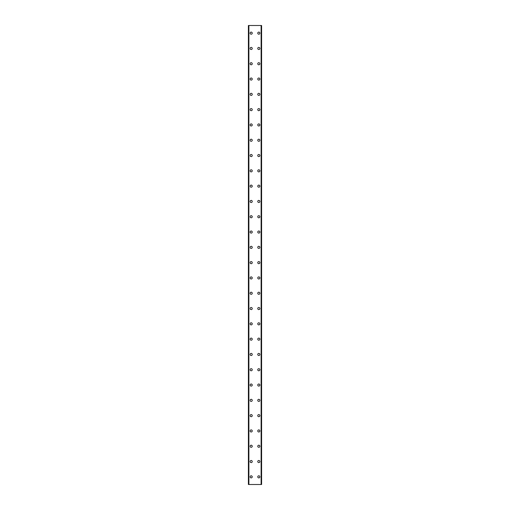 <?xml version="1.0" encoding="UTF-8"?>
<svg xmlns="http://www.w3.org/2000/svg" width="510" height="510" viewBox="0 0 510 510"><rect width="100%" height="100%" fill="white"/><g stroke="black" fill="none" stroke-linecap="round" stroke-linejoin="round"><path stroke-width="0.76" d="M250.123 476.85A1.052 1.052 0 0 1 251.175 475.798A1.052 1.052 0 0 1 252.227 476.85A1.052 1.052 0 0 1 251.175 477.902A1.052 1.052 0 0 1 250.123 476.85M250.123 461.55A1.052 1.052 0 0 1 251.175 460.498A1.052 1.052 0 0 1 252.227 461.55A1.052 1.052 0 0 1 251.175 462.602A1.052 1.052 0 0 1 250.123 461.55M250.123 446.25A1.052 1.052 0 0 1 251.175 445.198A1.052 1.052 0 0 1 252.227 446.25A1.052 1.052 0 0 1 251.175 447.302A1.052 1.052 0 0 1 250.123 446.25M250.123 430.95A1.052 1.052 0 0 1 251.175 429.898A1.052 1.052 0 0 1 252.227 430.95A1.052 1.052 0 0 1 251.175 432.002A1.052 1.052 0 0 1 250.123 430.95M250.123 415.65A1.052 1.052 0 0 1 251.175 414.598A1.052 1.052 0 0 1 252.227 415.65A1.052 1.052 0 0 1 251.175 416.702A1.052 1.052 0 0 1 250.123 415.65M250.123 400.35A1.052 1.052 0 0 1 251.175 399.298A1.052 1.052 0 0 1 252.227 400.35A1.052 1.052 0 0 1 251.175 401.402A1.052 1.052 0 0 1 250.123 400.35M250.123 385.05A1.052 1.052 0 0 1 251.175 383.998A1.052 1.052 0 0 1 252.227 385.05A1.052 1.052 0 0 1 251.175 386.102A1.052 1.052 0 0 1 250.123 385.05M250.123 369.75A1.052 1.052 0 0 1 251.175 368.698A1.052 1.052 0 0 1 252.227 369.75A1.052 1.052 0 0 1 251.175 370.802A1.052 1.052 0 0 1 250.123 369.75M250.123 354.45A1.052 1.052 0 0 1 251.175 353.398A1.052 1.052 0 0 1 252.227 354.45A1.052 1.052 0 0 1 251.175 355.502A1.052 1.052 0 0 1 250.123 354.45M250.123 339.15A1.052 1.052 0 0 1 251.175 338.098A1.052 1.052 0 0 1 252.227 339.15A1.052 1.052 0 0 1 251.175 340.202A1.052 1.052 0 0 1 250.123 339.15M250.123 323.85A1.052 1.052 0 0 1 251.175 322.798A1.052 1.052 0 0 1 252.227 323.85A1.052 1.052 0 0 1 251.175 324.902A1.052 1.052 0 0 1 250.123 323.85M250.123 308.55A1.052 1.052 0 0 1 251.175 307.498A1.052 1.052 0 0 1 252.227 308.55A1.052 1.052 0 0 1 251.175 309.602A1.052 1.052 0 0 1 250.123 308.55M250.123 293.25A1.052 1.052 0 0 1 251.175 292.198A1.052 1.052 0 0 1 252.227 293.25A1.052 1.052 0 0 1 251.175 294.302A1.052 1.052 0 0 1 250.123 293.25M250.123 277.95A1.052 1.052 0 0 1 251.175 276.898A1.052 1.052 0 0 1 252.227 277.95A1.052 1.052 0 0 1 251.175 279.002A1.052 1.052 0 0 1 250.123 277.95M250.123 262.65A1.052 1.052 0 0 1 251.175 261.598A1.052 1.052 0 0 1 252.227 262.65A1.052 1.052 0 0 1 251.175 263.702A1.052 1.052 0 0 1 250.123 262.65M250.123 247.35A1.052 1.052 0 0 1 251.175 246.298A1.052 1.052 0 0 1 252.227 247.35A1.052 1.052 0 0 1 251.175 248.402A1.052 1.052 0 0 1 250.123 247.35M250.123 232.05A1.052 1.052 0 0 1 251.175 230.998A1.052 1.052 0 0 1 252.227 232.05A1.052 1.052 0 0 1 251.175 233.102A1.052 1.052 0 0 1 250.123 232.05M250.123 216.75A1.052 1.052 0 0 1 251.175 215.698A1.052 1.052 0 0 1 252.227 216.75A1.052 1.052 0 0 1 251.175 217.802A1.052 1.052 0 0 1 250.123 216.75M250.123 201.45A1.052 1.052 0 0 1 251.175 200.398A1.052 1.052 0 0 1 252.227 201.45A1.052 1.052 0 0 1 251.175 202.502A1.052 1.052 0 0 1 250.123 201.45M250.123 186.15A1.052 1.052 0 0 1 251.175 185.098A1.052 1.052 0 0 1 252.227 186.15A1.052 1.052 0 0 1 251.175 187.202A1.052 1.052 0 0 1 250.123 186.15M250.123 170.85A1.052 1.052 0 0 1 251.175 169.798A1.052 1.052 0 0 1 252.227 170.85A1.052 1.052 0 0 1 251.175 171.902A1.052 1.052 0 0 1 250.123 170.85M250.123 155.55A1.052 1.052 0 0 1 251.175 154.498A1.052 1.052 0 0 1 252.227 155.55A1.052 1.052 0 0 1 251.175 156.602A1.052 1.052 0 0 1 250.123 155.55M250.123 140.25A1.052 1.052 0 0 1 251.175 139.198A1.052 1.052 0 0 1 252.227 140.25A1.052 1.052 0 0 1 251.175 141.302A1.052 1.052 0 0 1 250.123 140.25M250.123 124.95A1.052 1.052 0 0 1 251.175 123.898A1.052 1.052 0 0 1 252.227 124.95A1.052 1.052 0 0 1 251.175 126.002A1.052 1.052 0 0 1 250.123 124.95M250.123 109.65A1.052 1.052 0 0 1 251.175 108.598A1.052 1.052 0 0 1 252.227 109.65A1.052 1.052 0 0 1 251.175 110.702A1.052 1.052 0 0 1 250.123 109.65M250.123 94.35A1.052 1.052 0 0 1 251.175 93.298A1.052 1.052 0 0 1 252.227 94.35A1.052 1.052 0 0 1 251.175 95.402A1.052 1.052 0 0 1 250.123 94.35M250.123 79.05A1.052 1.052 0 0 1 251.175 77.998A1.052 1.052 0 0 1 252.227 79.05A1.052 1.052 0 0 1 251.175 80.102A1.052 1.052 0 0 1 250.123 79.05M250.123 63.75A1.052 1.052 0 0 1 251.175 62.698A1.052 1.052 0 0 1 252.227 63.75A1.052 1.052 0 0 1 251.175 64.802A1.052 1.052 0 0 1 250.123 63.75M250.123 48.45A1.052 1.052 0 0 1 251.175 47.398A1.052 1.052 0 0 1 252.227 48.45A1.052 1.052 0 0 1 251.175 49.502A1.052 1.052 0 0 1 250.123 48.45M250.123 33.15A1.052 1.052 0 0 1 251.175 32.098A1.052 1.052 0 0 1 252.227 33.15A1.052 1.052 0 0 1 251.175 34.202A1.052 1.052 0 0 1 250.123 33.15M257.773 476.85A1.052 1.052 0 0 1 258.825 475.798A1.052 1.052 0 0 1 259.877 476.85A1.052 1.052 0 0 1 258.825 477.902A1.052 1.052 0 0 1 257.773 476.85M257.773 461.55A1.052 1.052 0 0 1 258.825 460.498A1.052 1.052 0 0 1 259.877 461.55A1.052 1.052 0 0 1 258.825 462.602A1.052 1.052 0 0 1 257.773 461.55M257.773 446.25A1.052 1.052 0 0 1 258.825 445.198A1.052 1.052 0 0 1 259.877 446.25A1.052 1.052 0 0 1 258.825 447.302A1.052 1.052 0 0 1 257.773 446.25M257.773 430.95A1.052 1.052 0 0 1 258.825 429.898A1.052 1.052 0 0 1 259.877 430.95A1.052 1.052 0 0 1 258.825 432.002A1.052 1.052 0 0 1 257.773 430.95M257.773 415.65A1.052 1.052 0 0 1 258.825 414.598A1.052 1.052 0 0 1 259.877 415.65A1.052 1.052 0 0 1 258.825 416.702A1.052 1.052 0 0 1 257.773 415.65M257.773 400.35A1.052 1.052 0 0 1 258.825 399.298A1.052 1.052 0 0 1 259.877 400.35A1.052 1.052 0 0 1 258.825 401.402A1.052 1.052 0 0 1 257.773 400.35M257.773 385.05A1.052 1.052 0 0 1 258.825 383.998A1.052 1.052 0 0 1 259.877 385.05A1.052 1.052 0 0 1 258.825 386.102A1.052 1.052 0 0 1 257.773 385.05M257.773 369.75A1.052 1.052 0 0 1 258.825 368.698A1.052 1.052 0 0 1 259.877 369.75A1.052 1.052 0 0 1 258.825 370.802A1.052 1.052 0 0 1 257.773 369.75M257.773 354.45A1.052 1.052 0 0 1 258.825 353.398A1.052 1.052 0 0 1 259.877 354.45A1.052 1.052 0 0 1 258.825 355.502A1.052 1.052 0 0 1 257.773 354.45M257.773 339.15A1.052 1.052 0 0 1 258.825 338.098A1.052 1.052 0 0 1 259.877 339.15A1.052 1.052 0 0 1 258.825 340.202A1.052 1.052 0 0 1 257.773 339.15M257.773 323.85A1.052 1.052 0 0 1 258.825 322.798A1.052 1.052 0 0 1 259.877 323.85A1.052 1.052 0 0 1 258.825 324.902A1.052 1.052 0 0 1 257.773 323.85M257.773 308.55A1.052 1.052 0 0 1 258.825 307.498A1.052 1.052 0 0 1 259.877 308.55A1.052 1.052 0 0 1 258.825 309.602A1.052 1.052 0 0 1 257.773 308.55M257.773 293.25A1.052 1.052 0 0 1 258.825 292.198A1.052 1.052 0 0 1 259.877 293.25A1.052 1.052 0 0 1 258.825 294.302A1.052 1.052 0 0 1 257.773 293.25M257.773 277.95A1.052 1.052 0 0 1 258.825 276.898A1.052 1.052 0 0 1 259.877 277.95A1.052 1.052 0 0 1 258.825 279.002A1.052 1.052 0 0 1 257.773 277.95M257.773 262.65A1.052 1.052 0 0 1 258.825 261.598A1.052 1.052 0 0 1 259.877 262.65A1.052 1.052 0 0 1 258.825 263.702A1.052 1.052 0 0 1 257.773 262.65M257.773 247.35A1.052 1.052 0 0 1 258.825 246.298A1.052 1.052 0 0 1 259.877 247.35A1.052 1.052 0 0 1 258.825 248.402A1.052 1.052 0 0 1 257.773 247.35M257.773 232.05A1.052 1.052 0 0 1 258.825 230.998A1.052 1.052 0 0 1 259.877 232.05A1.052 1.052 0 0 1 258.825 233.102A1.052 1.052 0 0 1 257.773 232.05M257.773 216.75A1.052 1.052 0 0 1 258.825 215.698A1.052 1.052 0 0 1 259.877 216.75A1.052 1.052 0 0 1 258.825 217.802A1.052 1.052 0 0 1 257.773 216.75M257.773 201.45A1.052 1.052 0 0 1 258.825 200.398A1.052 1.052 0 0 1 259.877 201.45A1.052 1.052 0 0 1 258.825 202.502A1.052 1.052 0 0 1 257.773 201.45M257.773 186.15A1.052 1.052 0 0 1 258.825 185.098A1.052 1.052 0 0 1 259.877 186.15A1.052 1.052 0 0 1 258.825 187.202A1.052 1.052 0 0 1 257.773 186.15M257.773 170.85A1.052 1.052 0 0 1 258.825 169.798A1.052 1.052 0 0 1 259.877 170.85A1.052 1.052 0 0 1 258.825 171.902A1.052 1.052 0 0 1 257.773 170.85M257.773 155.55A1.052 1.052 0 0 1 258.825 154.498A1.052 1.052 0 0 1 259.877 155.55A1.052 1.052 0 0 1 258.825 156.602A1.052 1.052 0 0 1 257.773 155.55M257.773 140.25A1.052 1.052 0 0 1 258.825 139.198A1.052 1.052 0 0 1 259.877 140.25A1.052 1.052 0 0 1 258.825 141.302A1.052 1.052 0 0 1 257.773 140.25M257.773 124.95A1.052 1.052 0 0 1 258.825 123.898A1.052 1.052 0 0 1 259.877 124.95A1.052 1.052 0 0 1 258.825 126.002A1.052 1.052 0 0 1 257.773 124.95M257.773 109.65A1.052 1.052 0 0 1 258.825 108.598A1.052 1.052 0 0 1 259.877 109.65A1.052 1.052 0 0 1 258.825 110.702A1.052 1.052 0 0 1 257.773 109.65M257.773 94.35A1.052 1.052 0 0 1 258.825 93.298A1.052 1.052 0 0 1 259.877 94.35A1.052 1.052 0 0 1 258.825 95.402A1.052 1.052 0 0 1 257.773 94.35M257.773 79.05A1.052 1.052 0 0 1 258.825 77.998A1.052 1.052 0 0 1 259.877 79.05A1.052 1.052 0 0 1 258.825 80.102A1.052 1.052 0 0 1 257.773 79.05M257.773 63.75A1.052 1.052 0 0 1 258.825 62.698A1.052 1.052 0 0 1 259.877 63.75A1.052 1.052 0 0 1 258.825 64.802A1.052 1.052 0 0 1 257.773 63.75M257.773 48.45A1.052 1.052 0 0 1 258.825 47.398A1.052 1.052 0 0 1 259.877 48.45A1.052 1.052 0 0 1 258.825 49.502A1.052 1.052 0 0 1 257.773 48.45M257.773 33.15A1.052 1.052 0 0 1 258.825 32.098A1.052 1.052 0 0 1 259.877 33.15A1.052 1.052 0 0 1 258.825 34.202A1.052 1.052 0 0 1 257.773 33.15M261.553 25.5L248.402 25.5L248.402 484.5L261.598 484.5L261.598 25.5L261.553 484.5M261.598 25.5L261.598 484.5M248.402 484.5L248.402 25.5M248.791 25.5L248.791 484.5M248.886 25.5L248.886 484.5M261.114 25.5L261.114 484.5M261.209 25.5L261.209 484.5M248.446 25.5L248.446 484.5M248.803 25.5L248.803 484.5M261.197 25.5L261.197 484.5"/></g></svg>

